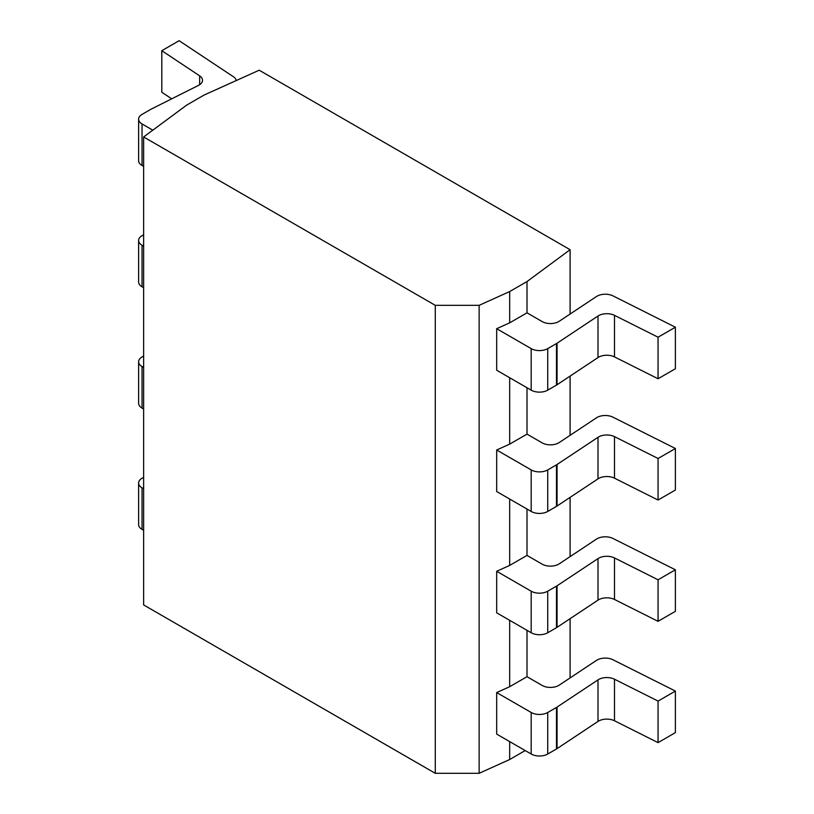 <?xml version="1.0" encoding="UTF-8"?>
<svg xmlns="http://www.w3.org/2000/svg" width="814" height="814" viewBox="0 0 814 814"><rect width="100%" height="100%" fill="white"/><g stroke="black" fill="none" stroke-linecap="round" stroke-linejoin="round"><path stroke-width="1.22" d="M435.276 773.3L435.276 305.331L479.141 305.331L509.676 291.554L527.004 281.552L570.095 249.705L259.188 70.208L204.029 95.085L186.701 105.098L143.64 136.966L143.64 604.934L435.276 773.3L479.141 773.3L509.676 759.523L525.183 750.569M479.141 773.3L479.141 305.331M143.64 136.966L435.276 305.331M509.676 291.554L509.676 322.832L496.682 328.693L496.682 370.238L531.186 390.16A11.701 6.756 180 0 0 547.73 390.16L556.491 385.103A11.701 6.756 0 0 0 557.051 384.757L597.995 357.56L597.995 316.015A11.701 6.756 180 0 1 614.499 315.354L658.058 337.21L675.386 327.208L612.952 295.869A11.701 6.756 0 0 0 596.448 296.54L559.259 321.235A11.701 6.756 180 0 1 542.165 321.581L527.004 312.83L527.004 281.552M675.386 327.208L675.386 368.752L658.058 378.754L614.499 356.898A11.701 6.756 0 0 0 597.995 357.56M142.043 123.952L142.043 165.496A11.701 6.756 180 0 1 138.614 160.724L138.614 119.18A11.701 6.756 0 0 0 142.043 123.952L152.818 130.169M142.043 165.496L143.64 166.422M236.223 80.566A11.701 6.756 0 0 0 233.404 76.74L179.131 40.7L161.803 50.702L161.803 92.247L171.713 98.83M658.058 378.754L658.058 337.21M496.682 328.693L531.186 348.616A11.701 6.756 0 0 0 547.73 348.616L556.491 343.559A11.701 6.756 180 0 0 557.051 343.213L597.995 316.015M509.676 759.523L509.676 741.615M496.682 449.989L531.186 469.912A11.701 6.756 0 0 0 547.73 469.912L547.73 511.457A11.701 6.756 180 0 1 531.186 511.457L496.682 491.534L496.682 449.989L509.676 444.129L509.676 377.747M496.682 571.275L531.186 591.198A11.701 6.756 0 0 0 547.73 591.198L547.73 632.743A11.701 6.756 180 0 1 531.186 632.743L496.682 612.82L496.682 571.275L509.676 565.415L509.676 499.033M496.682 692.561L531.186 712.484A11.701 6.756 0 0 0 547.73 712.484L547.73 754.029A11.701 6.756 180 0 1 531.186 754.029L496.682 734.106L496.682 692.561L509.676 686.701L509.676 620.319M509.676 444.129L527.004 434.116L527.004 387.749M509.676 322.832L527.004 312.83M509.676 565.415L527.004 555.413L527.004 509.035M509.676 686.701L527.004 676.699L527.004 630.331M570.095 677.909L570.095 618.671M570.095 556.623L570.095 497.385M570.095 435.327L570.095 376.088M570.095 314.041L570.095 249.705M547.73 754.029L556.491 748.972A11.701 6.756 0 0 0 557.051 748.626L597.995 721.428A11.701 6.756 0 0 1 614.499 720.766L658.058 742.622L675.386 732.62L675.386 691.076L612.952 659.747A11.701 6.756 0 0 0 596.448 660.408L559.259 685.113A11.701 6.756 180 0 1 542.165 685.449L527.004 676.699M142.043 487.82L142.043 529.365A11.701 6.756 180 0 1 138.614 524.592L138.614 483.048A11.701 6.756 0 0 0 142.043 487.82L143.64 488.746M142.043 529.365L143.64 530.29M658.058 742.622L658.058 701.078L675.386 691.076M547.73 712.484L556.491 707.427A11.701 6.756 180 0 0 557.051 707.081L597.995 679.883A11.701 6.756 180 0 1 614.499 679.222L658.058 701.078M143.64 477.34L142.043 478.266A11.701 6.756 0 0 0 138.614 483.048M161.803 50.702L199.664 75.855A11.701 6.756 180 0 1 202.533 80.281A11.701 6.756 180 0 1 198.514 85.378L151.404 109.015A11.701 6.756 180 0 0 150.814 109.341L142.043 114.398A11.701 6.756 0 0 0 138.614 119.18M547.73 511.457L556.491 506.389A11.701 6.756 0 0 0 557.051 506.043L597.995 478.856A11.701 6.756 0 0 1 614.499 478.184L658.058 500.04L675.386 490.038L675.386 448.494L612.952 417.165A11.701 6.756 0 0 0 596.448 417.826L559.259 442.531A11.701 6.756 180 0 1 542.165 442.877L527.004 434.116M142.043 245.238L142.043 286.782A11.701 6.756 180 0 1 138.614 282.01L138.614 240.466A11.701 6.756 0 0 0 142.043 245.238L143.64 246.164M142.043 286.782L143.64 287.708M658.058 500.04L658.058 458.496L675.386 448.494M547.73 469.912L556.491 464.845A11.701 6.756 180 0 0 557.051 464.499L597.995 437.311A11.701 6.756 180 0 1 614.499 436.64L658.058 458.496M143.64 234.768L142.043 235.694A11.701 6.756 0 0 0 138.614 240.466M547.73 632.743L556.491 627.686A11.701 6.756 0 0 0 557.051 627.34L597.995 600.142A11.701 6.756 0 0 1 614.499 599.47L658.058 621.336L675.386 611.334L675.386 569.79L612.952 538.451A11.701 6.756 0 0 0 596.448 539.122L559.259 563.817A11.701 6.756 180 0 1 542.165 564.163L527.004 555.413M142.043 366.534L142.043 408.079A11.701 6.756 180 0 1 138.614 403.296L138.614 361.752A11.701 6.756 0 0 0 142.043 366.534L143.64 367.45M142.043 408.079L143.64 408.994M658.058 621.336L658.058 579.792L675.386 569.79M547.73 591.198L556.491 586.141A11.701 6.756 180 0 0 557.051 585.795L597.995 558.597A11.701 6.756 180 0 1 614.499 557.926L658.058 579.792M143.64 356.054L142.043 356.98A11.701 6.756 0 0 0 138.614 361.752M614.499 356.898L614.499 315.354M557.051 343.213L557.051 384.757M556.491 343.559L556.491 385.103M547.73 348.616L547.73 390.16M531.186 348.616L531.186 390.16M614.499 720.766L614.499 679.222M597.995 721.428L597.995 679.883M557.051 707.081L557.051 748.626M556.491 707.427L556.491 748.972M531.186 712.484L531.186 754.029M199.664 84.707L199.664 75.855M614.499 478.184L614.499 436.64M597.995 478.856L597.995 437.311M557.051 464.499L557.051 506.043M556.491 464.845L556.491 506.389M531.186 469.912L531.186 511.457M614.499 599.47L614.499 557.926M597.995 600.142L597.995 558.597M557.051 585.795L557.051 627.34M556.491 586.141L556.491 627.686M531.186 591.198L531.186 632.743"/></g></svg>
